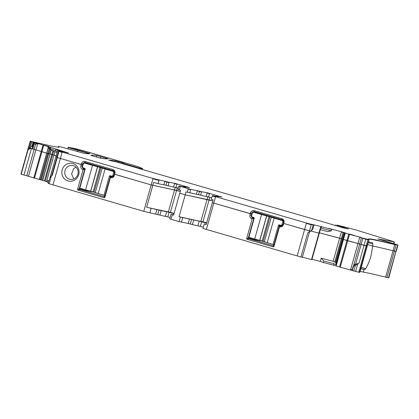 <?xml version="1.0" encoding="UTF-8"?>
<svg xmlns="http://www.w3.org/2000/svg" width="419" height="419" viewBox="0 0 419 419"><rect width="100%" height="100%" fill="white"/><g stroke="black" fill="none" stroke-linecap="round" stroke-linejoin="round"><path stroke-width="0.63" d="M368.186 242.632L372.821 243.978L372.365 242.611A106.908 3.064 15.7 0 0 368.353 242.035M343.35 227.931L343.491 227.423L336.834 225.071A13.445 0.388 -164.3 0 1 340.118 225.825L355.642 229.858L392.954 241.407L394.211 241.915L377.928 238.914L397.746 244.885L396.206 244.596L394.394 251.039L395.934 251.327L388.507 277.739L388.816 277.766L397.652 245.204L397.961 245.23L396.243 251.353L393.043 250.735L385.616 277.148A106.908 3.064 -164.3 0 0 363.362 272.125L360.131 271.287M372.821 243.978L372.732 246.073A106.908 3.064 -164.3 0 1 393.043 250.735A106.908 3.064 -164.3 0 0 372.732 246.073L367.631 244.596L372.732 246.073L370.904 256.308C369.511 261.1 367.772 265.222 365.693 268.679L361.225 267.385M367.196 245.969L361.136 244.497L355.527 264.462L359.083 263.001L357.706 263.96L355.59 271.475L351.991 270.47L353.364 265.976L353.468 266.384L357.706 263.96M396.206 244.596L375.351 239.794L370.192 238.898L368.353 238.956L368.741 239.532L359.685 237.379L357.967 243.502L361.136 244.497L359.701 244.005L353.584 265.766M361.513 237.563L349.504 234.336L347.691 240.778L357.967 243.502L343.407 239.464L336.494 264.913L333.995 263.745L323.824 261.053L321.179 258.172L333.121 261.336L336.253 262.797M349.504 234.336L344.711 232.849L342.899 239.291L343.407 239.464L342.862 239.275L335.87 264.216L336.295 264.756M345.282 232.943L341.349 232.063L339.631 238.186L319.414 232.828L342.91 239.118L342.176 238.903L335.572 262.394M319.288 233.236L318.948 233.163L320.671 227.046L321.106 226.799L319.299 233.242L310.72 230.984L318.948 233.163L311.526 259.576L302.392 257.156M311.61 230.403L313.145 224.93L313.951 225.118L312.778 229.303L310.479 231.141L283.736 223.453L283.375 224.741C282.715 226.459 281.521 227.156 279.798 226.841L279.384 225.831L279.174 226.255L273.806 245.34L273.036 245.723L273.256 246.885L273.947 246.482L279.494 226.752M283.375 224.741L282.966 224.568L284.009 222.489L283.6 222.316L283.328 223.28L283.736 223.453L304.603 229.523L297.181 255.936L203 228.439L204.268 223.929L206.263 224.275M273.162 245.749L248.724 238.647L248.367 237.856L253.71 218.849L253.275 218.027L252.662 217.849A2.006 1.917 100.5 0 1 251.363 215.382L251.725 214.093L252.044 214.151L212.333 202.686L206.179 224.589L204.268 223.929M196.411 194.154L197.318 190.933L201.639 191.719L201.549 192.038L199.434 191.483L198.527 194.704L186.02 191.907L185.203 194.804L212.821 200.952L209.097 199.868L202.943 221.771L206.667 222.856M185.837 187.23L178.96 185.978L177.965 189.519L180.573 190.32L179.761 193.222L185.203 194.804L179.761 193.222L173.602 215.125L170.994 214.324L173.691 214.811M157.78 214.565L159.047 210.055L161.163 210.61L159.896 215.115L143.759 211.328L151.186 184.915L176.572 190.409L170.418 212.313L168.349 211.935L174.508 190.032L180.249 191.478L176.572 190.409L177.3 187.822M110.422 177.593L110.731 177.682C112.46 177.991 113.654 177.295 114.308 175.587L114.534 173.157C114.759 171.947 114.324 171.125 113.235 170.69L85.314 162.572C84.161 162.357 83.365 162.823 82.931 163.965L82.658 164.934L82.972 164.992L81.223 164.573L80.862 165.861C80.537 167.673 81.181 168.904 82.81 169.564L83.114 169.653L77.567 189.388L77.944 190.1L104.19 197.731L104.876 197.328L110.422 177.593L110.312 176.677L111.517 176.808C112.669 177.022 113.46 176.556 113.9 175.409L114.261 174.121L151.186 184.915L114.67 174.299L114.942 173.33C115.272 171.518 114.623 170.282 112.994 169.627L85.073 161.509C83.344 161.2 82.15 161.896 81.496 163.604L81.223 164.573L56.848 157.413L51.673 175.828M169.025 182.584L168.119 185.806L166.003 185.25L166.909 182.029L169.025 182.584L169.114 182.26L152.993 178.473L62.169 152.066L59.074 151.128L63.06 152.055L57.775 150.259L55.963 156.701L56.953 157.036L55.968 156.68M57.015 152.678L51.218 150.054L50.107 154.003L56.12 155.858L53.972 155.124L46.546 181.537L47.253 181.778M51.218 150.054L49.332 148.551L47.934 153.516L50.107 154.003L42.487 180.364L46.546 181.537M49.332 148.551L47.934 153.516L35.898 149.855L28.476 176.268L42.487 180.364M57.277 151.741L55.47 150.62L47.991 147.718L48.19 147.011L50.558 147.713L50.647 147.388L37.857 143.466L37.768 143.785L33.798 142.738L33.698 143.277L34.29 143.811L35.625 144.162L34.164 149.353L35.898 149.855L28.681 147.703M137.945 167.972L138.019 167.705L142.47 168.899A80.333 2.305 -164.3 0 0 142.649 168.805A80.333 2.305 -164.3 0 0 137.442 166.458L90.761 152.809A13.387 0.382 -164.3 0 0 74.854 148.572L68.266 147.263L67.847 148.755M138.019 167.705L136.913 167.391L136.84 167.652M131.922 166.254L132.001 165.961L136.913 167.391M132.001 165.961L131.398 165.783L131.315 166.076M125.051 164.253L125.145 163.929L131.398 165.783M125.145 163.929L122.531 162.813L122.348 163.468M343.491 227.423L348.351 228.879L344.025 228.093L330.45 224.055A13.476 0.388 -164.3 0 0 324.123 222.138L115.696 161.744A53.585 1.535 -164.3 0 0 113.722 161.462L108.589 160.006A281.254 8.061 -164.3 0 1 115.325 160.802L122.531 162.813M344.622 233.168L344.69 232.833L345.303 232.864M321.074 226.93L321.546 226.705L331.686 229.392L328.59 228.334L343.161 232.22M331.686 229.392L331.314 230.848L327.763 231.623L320.31 229.649M321.546 226.705L310.772 224.076L313.951 225.118M313.145 224.93L215.591 196.673L212.464 195.605L218.362 196.684M250.567 212.763L251.997 213.124L251.725 214.093L250.295 213.732L250.567 212.763C251.227 211.05 252.421 210.348 254.139 210.668L282.066 218.786C283.694 219.451 284.344 220.687 284.009 222.489M273.256 246.885L247.011 239.254L246.639 238.542L252.186 218.807L251.877 218.718C250.248 218.058 249.598 216.822 249.934 215.02L250.295 213.732L212.333 202.686L213.151 199.784L211.239 199.13L212.464 195.605M209.825 197.281L209.097 199.868L207.033 199.486L200.874 221.389L179.049 216.707L180.317 217.073L179.049 221.583L171.067 219.268L172.335 214.758M207.814 196.7L207.033 199.486L185.203 194.804L179.049 216.707M199.523 191.164L190.713 189.378L179.054 185.984M168.349 211.935L146.64 207.274L153.611 182.475L158.078 183.627L158.984 180.406L152.904 178.793L151.186 184.915L174.508 190.032L175.289 187.241M57.89 150.264L68.486 153.014L50.647 147.388M61.745 151.233L61.876 150.761M49.191 148.452L48.29 147.897L46.792 153.218L35.898 149.855L37.768 143.785M47.991 147.718L48.29 147.897M35.625 144.162L37.569 143.921M33.698 143.277L32.315 148.195L32.834 149.002L28.372 147.677L20.95 174.089L23.946 175.027L31.373 148.614C29.78 148.556 28.654 149.054 27.984 150.107L21.207 174.22M32.315 148.195L32.603 146.928L31.907 146.409L30.294 147.32L27.984 150.107M30.294 147.32L31.834 141.847L30.493 141.261L52.071 146.2L57.23 147.095L59.069 147.038L58.414 146.472L60.221 146.744L83.962 153.323C87.456 153.82 89.472 153.899 90.012 153.553L90.012 153.548M43.916 145.163L48.95 146.603L43.916 145.163M354.615 235.504L349.582 234.064L354.615 235.504M96.689 155.507L108.018 158.764A281.327 8.066 -164.3 0 1 100.9 158.251L90.86 155.37A267.945 7.678 -164.3 0 1 96.689 155.507L96.265 157.015M90.012 153.553L68.266 147.263M58.215 147.184L58.681 146.461M28.785 149.044L30.896 141.528L30.493 141.261M31.907 146.409L33.085 142.224L31.834 141.847M33.085 142.224L37.857 143.466M62.169 152.066L62.08 152.385L58.979 151.448L58.66 150.971L56.848 157.413L57.262 157.57L52.296 175.236L51.286 176.247L49.175 183.763L48.237 183.443L49.777 177.97L51.286 176.247M169.114 182.26L174.644 183.281L189.461 187.571M189.372 187.56L183.841 186.544L185.748 187.22M183.658 186.858L183.841 186.544M201.639 191.719L207.169 192.735L221.986 197.03M218.273 196.679L216.366 195.998L221.897 197.019M216.183 196.312L216.366 195.998M321.101 226.794L320.671 227.046M369.008 239.527L366.929 245.974L364.053 245.335L361.136 244.497L362.948 238.055M397.961 245.23L397.746 244.885L397.652 245.204M331.314 230.848L320.76 228.041M252.317 213.182L251.997 213.124C252.432 211.977 253.228 211.516 254.38 211.726L282.301 219.849C283.396 220.284 283.825 221.106 283.6 222.316M254.202 211.684L254.139 210.668M198.527 194.704L211.611 197.799M168.119 185.806L178.358 188.131M166.003 185.25L158.078 183.627M85.073 161.509L85.13 162.53M61.787 151.081L55.769 149.489L55.858 149.169M55.47 150.62L55.769 149.489M33.798 142.738L33.892 142.413M365.693 268.679L364.619 269.642A106.908 3.064 15.7 0 0 364.085 269.548L363.362 272.125M360.853 268.71L364.085 269.548M23.946 175.027L26.743 175.765L34.164 149.353L32.834 149.002L34.29 143.811M40.35 179.892L47.776 153.48L46.792 153.218L39.37 179.631M40.512 179.929L47.934 153.516L49.908 153.951L51.034 149.939M42.686 180.416L50.107 154.003L53.972 155.124L54.863 151.945M50.086 177.619L55.895 156.669L49.966 177.75M82.611 166.28L82.297 166.223L82.658 164.934L57.262 157.57L58.979 151.448L58.571 151.296M311.333 224.448L309.217 231.964L310.479 231.141L304.603 229.523L306.415 223.081M333.121 261.336L339.631 238.186L342.176 238.903L343.894 232.781L344.628 233.001M335.87 264.216L342.862 239.275L335.849 264.237M352.002 270.433L340.27 267.191L347.691 240.778L343.407 239.464L345.214 233.022M350.258 269.836L350.593 269.726L357.967 243.502L359.701 244.005L361.424 237.887M368.647 239.857L368.956 239.883L367.238 246L366.929 245.974L359.507 272.387L355.59 271.475M388.507 277.739L386.973 277.451L394.394 251.039L393.043 250.735L394.855 244.293M386.973 277.451L385.616 277.148M367.238 246L359.811 272.413L359.507 272.387M340.27 267.191L333.587 265.196L333.995 263.745M319.288 233.247L311.872 259.654L311.526 259.576M309.217 231.964L307.729 232.88L300.952 256.994L297.181 255.936M261.749 240.904A0.67 0.639 -79.5 0 0 262.069 241.124L264.619 241.868M273.56 244.466L274.021 244.596M170.418 212.313L174.095 213.381M146.64 207.274L159.047 210.055M143.759 211.328L49.175 183.763M76.541 178.52A9.04 8.626 -79.5 0 0 76.557 165.762A9.04 8.626 -79.5 0 0 64.343 165.955A9.04 8.626 -79.5 0 0 64.322 178.714A9.04 8.626 -79.5 0 0 76.541 178.52M95.553 192.709L92.678 191.745M104.949 195.443L104.493 195.306M354.872 264.415L353.364 265.976M354.605 264.798L354.773 264.211L355.527 264.462M282.966 224.568A2.006 1.917 100.5 0 1 280.583 225.967L279.384 225.831M170.994 214.324L169.726 218.833L171.067 219.268M110.731 177.682L111.695 176.849M110.841 176.614L112.213 176.87L110.841 176.614M83.114 169.653L84.486 169.166L84.638 169.69L79.296 188.697L79.657 189.493L103.97 196.563L104.766 196.102L110.312 176.677M80.862 165.861L82.297 166.223C82.072 167.432 82.501 168.255 83.591 168.689L84.486 169.166M49.013 180.689L47.525 180.741L48.871 181.197M206.577 223.165L199.203 221.08L180.317 217.073M203.372 227.108L192.421 224.574L193.688 220.064M189.456 218.959L188.189 223.468L192.421 224.574M188.189 223.468L179.049 221.583M159.896 215.115L170.119 217.44M161.163 210.61L169.108 212.271L167.841 216.78M73.802 178.965L71.597 173.974L73.571 168.805L75.98 167.15M76.206 177.316A7.029 6.709 100.5 0 1 70.188 179.337A7.029 6.709 100.5 0 1 65.039 174.587A7.029 6.709 100.5 0 1 66.721 167.537A7.029 6.709 100.5 0 1 72.738 165.515A7.029 6.709 100.5 0 1 77.887 170.266A7.029 6.709 100.5 0 1 76.206 177.316M174.005 213.69L169.108 212.271M48.463 182.647L47.143 182.197L47.525 180.741M333.587 265.196L323.458 262.514L323.824 261.053M321.179 258.172L320.367 261.456L323.458 262.514M353.468 266.384L352.29 270.574M355.317 265.52L353.777 270.993M104.095 196.59L104.19 197.731M202.943 221.771L200.874 221.389M252.186 218.807L253.558 218.325M300.952 256.994L302.345 257.329L309.531 231.759M352.541 269.485L350.593 269.726M311.993 259.241L320.367 261.456M26.743 175.765L28.476 176.268M83.229 164.086L82.595 166.343A1.341 1.278 -79.5 0 0 83.46 167.988L84.685 168.344A0.67 0.639 -79.5 0 1 85.12 169.166L79.778 188.173L85.612 189.87L92.494 165.39L84.816 163.159A1.341 1.278 -79.5 0 0 83.229 164.086M97.648 166.762L90.766 191.242L94.05 192.143L100.932 167.663L92.494 165.39M100.932 167.663L102.273 168.098L95.27 192.583L104.017 195.217L109.359 176.216A0.67 0.639 -79.5 0 1 110.155 175.75L111.381 176.106A1.341 1.278 -79.5 0 0 112.973 175.173L113.607 172.921A1.341 1.278 -79.5 0 0 112.737 171.277L102.152 168.103M94.05 192.143L95.286 192.525M90.766 191.242L85.612 189.87M104.965 195.395L104.017 195.217M252.296 213.245L251.662 215.502A1.341 1.278 -79.5 0 0 252.526 217.147L253.757 217.503A0.67 0.639 -79.5 0 1 254.186 218.325L248.844 237.332L254.684 239.029L261.566 214.549L253.888 212.313A1.341 1.278 -79.5 0 0 252.296 213.245M266.714 215.921L259.832 240.401L263.122 241.302L269.998 216.822L261.566 214.549M269.998 216.822L271.344 217.257L264.342 241.737L273.088 244.377L278.426 225.375A0.67 0.639 -79.5 0 1 279.222 224.909L280.452 225.265A1.341 1.278 -79.5 0 0 282.039 224.333L282.673 222.08A1.341 1.278 -79.5 0 0 281.809 220.436L271.219 217.262M263.122 241.302L264.352 241.684M259.832 240.401L254.684 239.029M274.031 244.555L273.088 244.377M368.458 239.16A106.908 3.064 -164.3 0 1 394.761 244.612L396.112 244.921M89.561 153.7L77.84 150.379L77.51 151.563M77.929 150.054L77.84 150.379L68.177 147.588M142.47 168.899L142.371 169.26M140.616 168.433L140.533 168.726M129.859 165.652L129.948 165.332M128.743 164.971L128.649 165.301M123.804 163.494L123.699 163.86M118.415 162.352L118.608 161.671M115.325 160.802L115.089 161.64M341.014 226.674L340.856 227.234M336.792 226.051L336.981 225.385M394.211 241.915L393.76 243.518M358.779 272.256L368.018 239.401M367.924 239.72L365.771 239.212L359.083 263.001M365.866 238.893L365.771 239.212L362.859 238.374M359.685 237.379L359.774 237.06M349.415 234.661L348.666 234.446L339.521 266.976M348.666 234.446L348.755 234.121M336.347 264.803L345.277 233.037M344.601 233.163L342.878 239.275L344.675 232.833M343.894 232.781L343.983 232.461M343.072 232.54L334.791 261.99M341.349 232.063L341.443 231.744M311.238 224.767L306.326 223.4M206.358 229.523L215.591 196.673M215.502 196.993L212.145 195.909M187.288 192.274L188.283 188.733M179.306 189.954L180.306 186.413M152.904 178.793L152.993 178.473M62.08 152.385L52.935 184.915M114.942 173.33L114.534 173.157M81.496 163.604L83.245 164.028M53.601 151.364L45.231 181.134M52.82 150.96L44.404 180.893M50.039 149.243L41.366 180.086M48.201 147.844L39.276 179.604M48.19 147.011L48.279 146.687M34.437 178.269L43.67 145.419M43.581 145.739L42.906 145.54L33.761 178.07M42.906 145.54L42.995 145.215M30.807 141.852L30.095 141.559L28.372 147.677M58.162 147.179L58.325 146.791A106.908 3.064 -164.3 0 1 58.87 147.158M100.827 156.596L100.387 158.141M105.782 158.036L105.562 158.817M321.457 227.03L321.143 228.156M282.066 218.786L282.301 219.849M188.189 189.053L190.624 189.697L189.718 192.918M190.624 189.697L190.713 189.378M180.212 186.733L178.96 186.308M163.887 184.695L164.882 181.155M158.984 180.406L159.073 180.081M112.994 169.627L113.235 170.69M50.558 147.713L50.238 148.839M32.603 146.928L33.871 142.418M33.782 142.743L33.431 142.659L32.347 146.524M33.431 142.659L33.525 142.34M164.793 181.474L166.909 182.029L166.998 181.705M173.649 186.822L174.644 183.281M176.08 187.466L177.075 183.925M176.986 184.245L174.555 183.601M197.318 190.933L197.407 190.608M201.549 192.038L200.643 195.259M206.174 196.281L207.169 192.735M208.604 196.925L209.6 193.379M209.51 193.704L207.08 193.059M364.619 269.642L360.895 268.563M336.206 265.945L336.494 264.913M249.934 215.02L251.678 215.439M149.84 212.936L151.107 208.426M273.947 246.482L273.806 245.34M247.011 239.254L248.724 238.647M248.352 237.934L246.639 238.542M251.877 218.718L252.662 217.849L254.213 218.137M254.213 218.199L253.275 218.027M254.024 218.907L253.71 218.849M279.798 226.841L280.583 225.967L280.945 226.035M114.308 175.587L113.9 175.409M104.876 197.328L104.74 196.181M82.81 169.564L83.591 168.689L85.146 168.977M84.209 168.867L85.141 169.04M84.638 169.69L84.957 169.747M79.296 188.697L85.539 189.844M79.73 189.519L92.997 191.965M200.366 226.234L201.633 221.724M197.936 225.59L199.203 221.08M190.305 224.018L191.572 219.509M181.479 222.227L182.747 217.718M166.678 211.626L165.411 216.136M155.664 214.009L156.931 209.5M111.873 176.876L111.517 176.808M77.567 189.388L79.28 188.78M77.944 190.1L79.657 189.493M248.797 238.678L262.069 241.124M254.605 239.003L248.367 237.856M91.688 164.421L84.816 163.159M114.345 171.57L112.737 171.277M97.533 166.736L90.651 191.216M99.973 167.385L93.091 191.865M105.059 169.04L98.182 193.52M114.549 173.094L113.607 172.921M112.559 176.808L109.359 176.216M113.916 175.352L112.973 175.173M260.754 213.58L253.888 212.313M283.417 220.729L281.809 220.436M266.599 215.895L259.722 240.375M269.04 216.544L262.158 241.025M274.131 218.199L267.249 242.68M283.616 222.253L282.673 222.08M281.62 225.961L278.426 225.375M282.987 224.505L282.039 224.333M142.649 168.805L142.507 169.302M123.799 163.494L123.694 163.86M335.598 224.872L335.389 225.632M394.441 241.936L393.98 243.58M321.017 227.124L311.872 259.654M57.707 150.227L55.895 156.669M368.956 239.883L369.045 239.558M30.1 141.559L30.189 141.234M58.283 146.755L58.372 146.435M353.191 266.206L351.991 270.47M91.625 164.405L84.696 163.127M113.224 176.451L111.501 176.137M260.697 213.564L253.767 212.286M282.291 225.611L280.568 225.291"/></g></svg>

